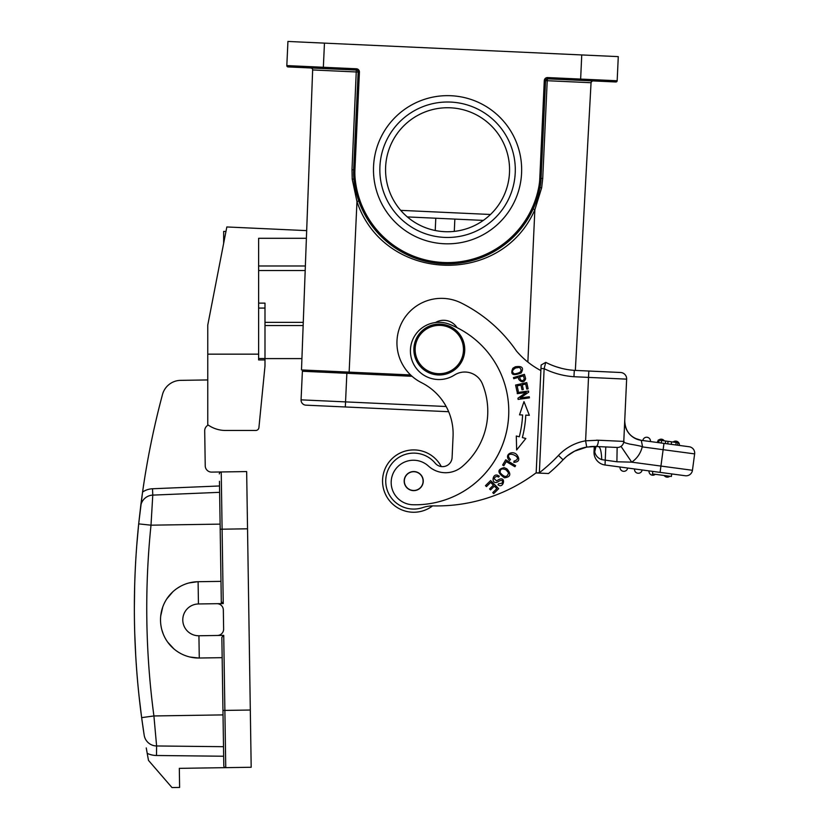 <?xml version="1.0" encoding="UTF-8"?>
<svg xmlns="http://www.w3.org/2000/svg" width="829" height="829" viewBox="0 0 829 829"><rect width="100%" height="100%" fill="white"/><g stroke="black" fill="none" stroke-linecap="round" stroke-linejoin="round"><path stroke-width="1.24" d="M581.751 54.942L618.279 56.621L617.17 80.755A1.275 1.275 0 0 1 615.843 81.967L614.61 81.916L615.843 81.967A1.275 1.275 92.6 0 0 617.17 80.755L618.279 56.621L617.17 80.755L580.642 79.087L581.751 54.942L287.932 41.45L286.824 65.595L287.932 41.45M591.346 81.822A1.907 1.907 92.6 0 1 593.046 80.921A1.907 1.907 0 0 0 591.056 82.724L575.336 370.418L591.056 82.724A1.907 1.907 92.6 0 1 591.326 81.843L591.274 81.936M576.238 353.91L575.336 370.418L604.061 371.734L574.31 370.366L620.579 372.49L588.818 371.04L588.517 377.392L573.948 376.718L574.31 370.366A73.139 73.139 0 0 1 557.161 367.092A73.139 73.139 0 0 0 574.31 370.366M591.823 81.304L591.098 82.351L592.289 81.045M592.352 81.024L593.046 80.921A1.907 1.907 0 0 0 591.056 82.724L547.223 80.714L547.554 78.838A1.907 1.907 0 0 0 545.555 80.651L541.068 178.432A63.595 63.595 -84.3 0 1 539.99 187.551A94.123 94.123 0 0 1 353.9 179.002A63.595 63.595 0 0 1 353.651 169.831L358.149 72.05A1.907 1.907 0 0 0 356.325 70.061L288.036 66.921A1.275 1.275 0 0 1 286.824 65.595L356.387 68.786A3.181 3.181 0 0 1 359.413 72.113L354.926 169.883A62.32 62.32 0 0 0 355.164 178.877A92.848 92.848 0 0 0 538.736 187.313A62.32 62.32 -84.3 0 0 539.793 178.37L544.29 80.6A3.181 3.181 0 0 1 547.606 77.563L580.642 79.087L580.59 80.351L547.554 78.838L545.555 80.651L545.099 90.61M561.523 79.48L547.554 78.838A1.907 1.907 0 0 0 547.223 78.848M342.346 69.418L307.404 67.812L356.325 70.061L351.993 169.738L352.221 179.188L356.967 201.582C383.858 282.223 500.84 287.725 534.86 209.747L541.638 187.882L542.726 178.494L547.223 80.714L544.29 80.6M258.627 265.985L305.362 265.985L301.497 369.941L349.144 372.128L349.082 373.402M410.593 374.946L349.144 372.128L356.967 201.582L358.77 200.97M301.497 369.941L312.647 69.947L306.678 230.628L226.835 226.959L207.758 325.113L207.758 354.159L258.627 354.159L258.627 238.296L306.388 238.296L306.678 230.628M305.362 265.985L306.388 238.296M305.186 270.523L258.627 270.523M303.259 322.357L264.99 322.357M303.145 325.538L264.99 325.538M301.911 358.605L264.99 358.605M259.228 424.375L258.917 427.609A3.181 3.181 0 0 1 255.746 430.469L225.561 430.469L255.746 430.469M219.53 485.97L152.515 488.758A19.077 19.077 0 0 0 142.578 492.043A825.85 825.85 0 0 1 162.494 394.49A19.077 19.077 0 0 1 180.629 380.356L207.758 379.941M180.629 380.356L186.753 380.262M223.654 243.322L223.654 231.415L225.965 231.415M198.929 635.76L199.271 658.019L222.162 657.666L222.96 710.443L221.851 637.314L223.726 635.377L198.929 635.76A15.896 15.896 0 0 1 182.784 620.102A15.896 15.896 0 0 1 198.442 603.968L223.239 603.585L221.302 601.709L219.457 481.286M146.256 747.924L147.21 753.354A825.85 825.85 0 0 0 148.505 760.421L171.986 787.55L179.613 787.436L179.323 768.359L251.187 767.26L246.659 471.566L221.229 471.96A1.907 1.907 179.1 0 0 219.343 473.898A1.907 1.907 179.1 0 1 221.229 471.96L211.685 472.105A6.363 6.363 0 0 1 205.229 465.836L204.701 430.862A6.363 6.363 0 0 1 208.224 425.07M140.619 506.768L141.034 503.462M134.495 622.952C133.904 589.844 135.303 556.819 138.681 523.887L136.744 545.565A825.85 825.85 0 0 0 134.661 585.771L134.36 607.657A825.85 825.85 0 0 0 134.422 618.735C134.847 651.853 137.251 684.816 141.645 717.634L139.044 696.018A825.85 825.85 0 0 1 135.738 655.894L134.764 634.03A825.85 825.85 0 0 1 134.495 622.952M142.578 492.043L138.681 523.887C132.06 588.58 133.054 653.169 141.645 717.634L144.122 734.846M143.894 733.313L142.878 726.546M142.287 722.391L141.821 718.961M142.723 725.427L141.645 717.634L153.914 715.955L156.608 745.965L156.505 755.499A22.259 22.259 0 0 1 147.21 753.354L147.002 752.162M140.681 506.25A12.715 12.715 0 0 1 152.774 495.11A12.715 12.715 0 0 0 140.681 506.25A825.85 825.85 0 0 1 142.308 493.96M152.515 488.758L152.774 495.11L219.633 492.333M223.726 635.377L224.877 710.412L222.96 710.443L223.809 765.768L223.519 746.691L156.608 745.965A12.715 12.715 0 0 1 144.184 735.199A12.715 12.715 0 0 0 156.608 745.965L201.333 746.452M199.271 658.019A38.155 38.155 0 0 1 160.525 620.444A38.155 38.155 0 0 1 198.1 581.709L198.442 603.968M198.68 658.019L190.142 657.055M181.499 653.936L179.033 652.578M173.852 648.838L167.676 642.102M163.261 634.04L161.904 630.019M161.095 626.434L160.899 625.17M160.722 615.947L162.753 607.004M166.878 598.787L172.826 591.792M177.479 588.144L180.349 586.393M188.96 582.963L197.53 581.72M221.333 603.616L220.991 581.357L198.1 581.709M152.774 495.11L151.002 525.182L138.681 523.887L140.733 505.897A12.715 12.715 0 0 1 152.774 495.11M225.747 767.644A1.907 1.907 0 0 1 223.809 765.768A1.907 1.907 0 0 0 225.747 767.644L224.877 710.412L250.306 710.028M216.877 603.688A6.363 6.363 0 0 1 223.333 609.947L223.623 629.024A6.363 6.363 0 0 1 217.364 635.48M225.561 430.469A30.528 30.528 0 0 1 207.758 424.738L207.758 354.159M258.627 354.159L258.627 359.941L264.99 359.941L264.99 303.124L258.627 303.124M258.917 427.609L264.99 366.076L264.99 359.941M309.217 371.568L309.279 370.294M412.044 376.293L302.388 371.257L301.072 399.847A5.088 5.088 0 0 0 305.922 405.163L345.31 406.966L305.922 405.163A5.088 5.088 0 0 1 301.072 399.847A5.088 5.088 0 0 0 305.922 405.163A5.088 5.088 0 0 1 301.072 399.847L345.548 401.889L345.31 406.966L448.665 411.712M318.637 405.744L345.31 406.966M483.597 220.203L484.374 219.644M488.602 216.224L490.499 214.483L400.708 210.359M447.567 231.747A62.009 62.009 0 0 0 509.566 169.738A62.009 62.009 0 0 0 447.567 107.739A62.009 62.009 0 0 0 385.558 169.738A62.009 62.009 0 0 0 447.567 231.747L450.261 231.685M450.468 231.674L452.416 231.56M454.282 231.384L454.852 219.094L483.317 220.4L435.785 218.224L435.225 230.503L435.785 218.224L407.319 216.918L436.375 218.245M437.007 230.845L439.09 231.167M439.225 231.187L440.479 231.343M441.722 231.467L444.634 231.674M447.567 102.008A67.729 67.729 0 0 1 515.296 169.738A67.729 67.729 0 0 1 447.567 237.467A67.729 67.729 0 0 1 379.837 169.738A67.729 67.729 0 0 1 447.567 102.008M447.567 95.646A74.092 74.092 0 0 1 521.659 169.738A74.092 74.092 0 0 1 447.567 243.83A74.092 74.092 0 0 1 373.475 169.738A74.092 74.092 0 0 1 447.567 95.646M312.232 68.693L312.46 69.045A1.907 1.907 0 0 1 312.647 69.947A1.907 1.907 0 0 0 310.823 67.968A1.907 1.907 0 0 1 311.455 68.102M294.948 67.242L288.036 66.921A1.275 1.275 0 0 1 286.824 65.595M580.59 80.351L615.843 81.967A1.275 1.275 92.6 0 0 617.17 80.755M311.466 68.113A1.907 1.907 0 0 1 312.295 68.776M596.465 81.087L614.61 81.916M536.166 472.955L539.358 472.748L544.135 368.667L545.762 362.366L541.119 365.04L536.166 472.955L541.513 473.204M562.103 460.831L563.078 459.794A173.624 173.624 0 0 1 548.529 473.525L546.985 473.452M545.886 473.4L543.296 473.286M624.289 430.458L624.734 420.552A19.077 19.077 0 0 0 641.263 440.334C630.662 437.992 625.149 431.401 624.734 420.552L626.641 379.143A6.363 6.363 0 0 0 620.579 372.49A6.363 6.363 0 0 1 626.641 379.143L623.843 440.116M598.041 440.22L596.445 440.168M587.264 446.986L586.704 447.08L585.606 440.821L598.424 440.23A6.363 2.135 92.6 0 1 596.01 446.489L594.704 451.836C595.616 455.681 597.958 458.282 601.74 459.639L616.9 461.774L631.719 462.157A25.44 25.44 0 0 0 642.133 447.194C643.77 446.748 639.605 445.712 629.636 444.085C620.071 441.525 625.159 442.417 623.791 441.121L624.05 435.629M592.725 446.468L589.73 446.665M626.641 379.143L588.517 377.392L585.606 440.821A48.973 48.973 0 0 0 558.456 455.432L563.078 459.794A42.611 42.611 0 0 1 586.704 447.08L596.01 446.489L586.704 447.08A42.611 42.611 0 0 0 563.078 459.794L562.031 460.903M559.73 463.245L556.414 466.478L559.741 463.224M561.616 368.356L556.031 366.719M422.728 507.586A27.979 27.979 0 0 1 412.427 509.047A27.979 27.979 0 0 0 422.728 507.586A31.803 31.803 0 0 1 433.66 505.897A165.354 165.354 0 0 0 536.176 472.779L536.176 472.727M536.187 472.603L540.871 370.573A82.672 82.672 0 0 1 516.457 351.03A146.277 146.277 0 0 0 461.401 303.072A44.517 44.517 0 0 0 396.987 340.833A44.517 44.517 0 0 0 421.526 382.677A57.232 57.232 0 0 1 453.059 436.479L452.095 457.535A9.544 9.544 0 0 1 435.225 463.204A27.979 27.979 0 0 0 385.765 479.815A27.979 27.979 0 0 0 412.427 509.047M563.078 459.794L565.834 457.131L563.078 459.794A173.624 173.624 0 0 1 548.529 473.525L539.451 473.11M573.948 376.718A79.491 79.491 0 0 1 544.135 368.667L540.964 368.522M545.762 362.366A73.139 73.139 0 0 0 557.161 367.092A73.139 73.139 0 0 1 545.762 362.366M624.278 430.614L624.465 426.407M598.424 440.23L623.781 441.401L624.05 435.484M642.63 446.935L663.127 449.681L660.931 466.064L692.443 470.292A6.363 6.363 0 0 1 685.293 475.742L660.081 472.375L685.293 475.742A6.363 6.363 0 0 0 692.443 470.292L694.64 453.898A6.363 6.363 0 0 0 689.179 446.748L641.263 440.334L642.63 446.935L642.133 447.194M621.004 446.365L631.719 462.157L660.931 466.064L660.081 472.375L605.035 464.996A12.715 12.715 45 0 1 594.02 451.805L594.269 446.448L594.02 451.805A12.715 12.715 0 0 0 605.035 464.996L620.061 467.007A3.813 3.813 0 0 0 623.335 471.297A3.813 3.813 0 0 0 627.626 468.022L649.055 470.893A3.813 3.813 0 0 0 655.314 474.302A3.813 3.813 97.6 0 1 652.33 475.183A3.813 3.813 0 0 0 655.314 474.302A3.813 3.813 97.6 0 1 652.33 475.183A3.813 3.813 0 0 1 649.055 470.893M608.185 447.049L615.294 447.38M596.01 446.489L617.139 447.463L616.9 461.774M605.035 464.996L605.781 446.935M601.74 459.639C601.419 451.567 600.331 447.225 598.486 446.603L602.082 446.769M594.466 446.448L594.704 451.836L594.02 451.805M594.548 448.966L595.191 446.458M617.139 447.463A6.363 6.363 0 0 0 623.781 441.401L623.781 441.494M671.583 441.826L671.252 444.354L675.853 444.966L676.195 442.448L665.708 441.038L665.366 443.567L663.967 443.37L663.127 449.681L694.64 453.898M658.164 440.603A3.813 3.813 -82.4 0 0 657.345 442.489A3.813 3.813 -82.4 0 1 658.164 440.603A3.813 3.813 76.4 0 0 657.345 442.489L662.64 443.194M642.848 440.541L650.413 441.556A3.813 3.813 0 0 0 647.138 437.266A3.813 3.813 76.4 0 0 642.848 440.541A3.813 3.813 -82.4 0 1 647.138 437.266A3.813 3.813 -82.4 0 0 642.848 440.541M677.614 445.204L677.956 442.686L677.314 442.593M674.547 442.22L675.542 442.354M665.708 441.038L658.236 440.044L657.894 442.562M677.956 442.686L676.195 442.448M673.148 442.033A3.813 3.813 -82.4 0 1 676.132 441.152A3.813 3.813 76.4 0 0 673.148 442.033A3.813 3.813 -82.4 0 1 676.132 441.152A3.813 3.813 0 0 1 679.407 445.442M661.635 439.215A3.813 3.813 76.4 0 0 658.651 440.095A3.813 3.813 -82.4 0 1 661.635 439.215A3.813 3.813 0 0 1 664.288 440.852A3.813 3.813 0 0 0 661.635 439.215A3.813 3.813 -82.4 0 0 658.651 440.095M567.109 456.054L574.414 451.245M574.507 451.194L586.787 447.069M591.201 446.541L594.269 446.448M568.818 454.727L574.746 451.069M580.58 448.634L586.476 447.132M591.253 446.541L595.761 446.479M544.529 367.112L544.933 365.537M545.285 364.18L545.555 363.154M652.806 471.4L652.475 473.919L671.376 476.447L671.718 473.929M666.827 477.121A3.813 3.813 0 0 0 669.811 476.24A3.813 3.813 97.6 0 1 666.827 477.121A3.813 3.813 0 0 1 664.174 475.483A3.813 3.813 0 0 0 669.811 476.24A3.813 3.813 97.6 0 1 666.827 477.121M637.833 473.235A3.813 3.813 0 0 0 642.123 469.96A3.813 3.813 97.6 0 1 637.833 473.235A3.813 3.813 0 0 0 642.123 469.96A3.813 3.813 97.6 0 1 637.833 473.235A3.813 3.813 0 0 1 634.558 468.955M627.626 468.022A3.813 3.813 97.6 0 1 623.335 471.297A3.813 3.813 0 0 0 627.626 468.022A3.813 3.813 97.6 0 1 623.335 471.297A3.813 3.813 0 0 1 620.061 467.007M505.721 459.805L502.643 465.028L503.814 465.711L506.239 461.598L514.933 466.727L515.586 465.618L505.721 459.805M490.613 480.551L485.483 485.649L486.436 486.602L490.654 482.405L493.4 485.172L489.597 488.955L490.54 489.908L494.353 486.126L496.82 488.613L492.758 492.654L493.711 493.607L498.685 488.664L490.613 480.551M517.172 392.563L517.327 393.661L526.239 392.449L517.938 398.221L518.104 399.402L529.441 397.858L529.296 396.759L520.394 397.961L528.674 392.2L528.519 391.019L517.172 392.563M516.312 436.002L516.643 449.971L525.835 438.479L522.363 437.577A110.34 110.34 0 0 0 525.773 415.142L529.348 415.308L523.99 401.599L519.524 414.842L522.591 414.987A107.159 107.159 0 0 1 519.286 436.779L516.312 436.002M510.457 459.494L508.944 457.629C505.462 449.619 525.016 457.795 514.073 461.09L513.835 462.375C519.234 461.94 520.197 459.339 516.705 454.582C512.115 449.898 503.617 455.059 509.555 460.478L510.457 459.494M515.586 385.05L516.975 391.433L518.291 391.153L517.151 385.899L520.964 385.07L521.99 389.806L523.296 389.526L522.28 384.791L525.7 384.045L526.798 389.102L528.114 388.811L526.778 382.625L515.586 385.05M525.358 377.516L524.415 374.345L513.441 377.599L513.773 378.708L518.229 377.392L518.871 379.537C521.897 382.791 524.146 382.542 525.627 378.822L525.358 377.516M498.198 479.908L496.644 480.851L494.115 478.737C495.162 476.52 496.664 475.97 498.633 477.11L499.317 476.105L497.41 475.183C492.239 473.577 491.151 484.354 497.172 482.25L499.12 481.089C502.343 479.69 503.265 480.437 501.877 483.328L498.675 483.701L497.96 484.716C503.628 489.649 506.84 474.924 498.198 479.908M506.882 468.831L504.229 467.639C497.099 469.287 497.182 472.665 504.478 477.794C510.633 477.048 511.431 474.053 506.882 468.831M515.327 366.791L512.84 368.283C510.084 374.646 512.85 376.2 521.151 372.967C524.073 367.796 522.135 365.734 515.327 366.791M412.863 504.747A22.259 22.259 0 0 1 404.925 461.929A22.259 22.259 0 0 1 428.448 466.064L428.448 466.064A25.44 25.44 0 0 0 462.002 466.737A72.496 72.496 0 0 0 482.405 383.9A19.077 19.077 0 0 0 454.458 375.04A28.621 28.621 0 0 1 410.448 349.62A28.621 28.621 0 0 1 449.515 324.305A93.48 93.48 0 0 1 412.863 504.747A93.48 93.48 0 0 0 508.664 415.588M457.038 327.652A15.896 15.896 0 0 0 435.474 322.533M442.593 379.33A28.621 28.621 0 0 0 454.458 375.04M432.583 505.887A31.16 31.16 0 0 1 382.677 483.898A31.16 31.16 0 0 1 441.277 466.551A9.544 9.544 0 0 0 452.095 457.535M312.647 69.947L359.413 72.113M547.503 78.838L546.829 78.942M404.189 480.654A9.544 9.544 0 0 0 413.277 490.623A9.544 9.544 0 0 0 423.246 481.535A9.544 9.544 0 0 0 414.148 471.566A9.544 9.544 0 0 0 404.189 480.654M410.521 472.271A9.378 9.378 0 0 1 422.531 477.898A9.378 9.378 0 0 1 416.904 489.918A9.378 9.378 0 0 1 404.894 484.281A9.378 9.378 0 0 1 410.521 472.271M464.717 350.698A25.44 25.44 0 0 1 438.137 374.946A25.44 25.44 0 0 1 413.899 348.367A25.44 25.44 0 0 1 440.479 324.118A25.44 25.44 0 0 1 464.717 350.698M415.163 348.418A24.165 24.165 0 0 1 440.417 325.393A24.165 24.165 0 0 1 463.452 350.636A24.165 24.165 0 0 1 438.199 373.672A24.165 24.165 0 0 1 415.163 348.418M529.348 415.308L523.99 401.599L519.524 414.842L520.664 414.894M525.773 415.142L527.368 415.215M519.524 377.008L523.451 375.838L524.301 379.05C522.322 381.734 520.736 381.05 519.524 377.008M500.167 472.675C500.001 468.955 501.98 468.033 506.104 469.898L508.55 472.831C507.213 477.68 504.415 477.628 500.167 472.675M514.56 373.879C511.483 372.221 511.866 370.231 515.731 367.91L519.493 367.402C522.633 370.77 520.985 372.926 514.56 373.879M412.282 512.218A31.16 31.16 0 0 1 382.583 479.659A31.16 31.16 0 0 1 415.142 449.96M527.866 362.076L534.86 209.747L533.12 208.97M224.732 237.778L223.654 237.778M221.229 471.96L222.099 529.192L220.193 529.213M247.539 528.798L222.099 529.192L223.239 603.585M156.505 755.499L223.664 756.235M220.12 524.125L151.002 525.182A812.855 812.575 89.1 0 0 153.914 715.955L223.032 714.899M144.184 735.199A12.715 12.715 0 0 0 156.608 745.965A12.715 12.715 0 0 1 144.184 735.199L143.821 732.877M258.627 358.532L264.99 358.532M264.99 308.077L258.627 308.077M346.864 373.299L345.548 401.889L446.168 406.511M483.317 220.4L454.261 219.074L483.317 220.4M324.46 43.129L323.289 68.538M356.325 70.061L356.387 68.786M351.993 169.738L354.926 169.883M352.221 179.188L355.164 178.877M541.638 187.882L538.736 187.313M539.793 178.37L542.726 178.494M547.606 77.563L547.554 78.838L545.555 80.651M692.443 470.292A6.363 6.363 0 0 1 685.293 475.742M667.739 443.878L668.081 441.36M661.221 443.007L661.563 440.489M658.765 442.676L659.107 440.158M558.456 455.432A167.261 167.261 0 0 1 539.358 472.748M142.899 726.691L143.417 730.225M141.645 717.634C133.054 653.169 132.06 588.58 138.681 523.887M311.911 68.372L310.823 67.968M624.579 424.054L624.683 421.764M641.263 440.334L634.879 438.292M604.341 446.872L602.258 446.779M624.247 431.339L624.289 430.427M598.486 446.603L600.248 446.686M568.735 454.779L567.14 456.023M574.435 451.225L580.238 448.748M529.089 216.783L527.182 219.944M509.348 240.742L498.561 248.855M421.287 260.119L409.599 255.871M383.257 238.472L374.884 229.54M363.516 212.11L362.221 209.436"/></g></svg>
